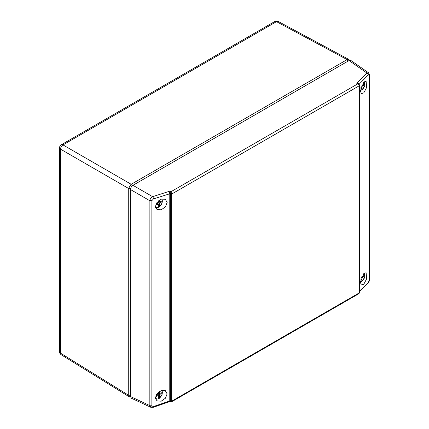 <?xml version="1.0" encoding="UTF-8"?>
<svg xmlns="http://www.w3.org/2000/svg" width="429" height="429" viewBox="0 0 429 429"><rect width="100%" height="100%" fill="white"/><g stroke="black" fill="none" stroke-linecap="round" stroke-linejoin="round"><path stroke-width="0.64" d="M361.926 84.931L361.926 85.296L363.824 84.266L363.824 85.258L361.926 86.427L361.926 89.833A4.912 2.837 120 0 0 364.693 85.639A4.912 2.837 120 0 0 364.023 81.977M360.403 90.573A4.912 2.837 120 0 0 360.939 90.401L360.939 87.468M360.939 89.731L361.926 89.833L361.577 90.058M362.939 84.749L363.824 85.258M361.4 86.127L361.926 86.427M360.939 90.401L360.591 90.626M159.352 200.064L159.352 202.247L161.256 201.222L161.256 202.215L159.352 203.384L159.352 206.789A4.912 2.837 120 0 0 162.087 202.713A4.912 2.837 120 0 0 161.577 199.029M155.459 205.888A4.912 2.837 120 0 0 158.371 207.352L158.371 203.952L156.467 204.976L156.467 203.984L158.371 202.815L158.371 200.804M158.371 206.687L159.352 206.789L159.003 207.014M160.366 201.7L161.256 202.215M158.709 201.877L158.371 202.086M158.371 202.815L159.352 203.384M157.416 203.4L158.371 203.952M158.371 201.684L159.352 202.247M157.754 203.196L157.754 203.598M158.371 207.352L158.022 207.582M159.352 391.446L159.352 393.629L161.256 392.605L161.256 393.597L159.352 394.766L159.352 398.171A4.912 2.837 120 0 0 162.087 394.101A4.912 2.837 120 0 0 161.577 390.417M155.459 397.27A4.912 2.837 120 0 0 158.371 398.734L158.371 395.334L156.467 396.358L156.467 395.366L158.371 394.197L158.371 392.186M158.371 398.069L159.352 398.171L159.003 398.396M160.366 393.082L161.256 393.597M158.709 393.259L158.371 393.468M158.371 394.197L159.352 394.766M157.416 394.782L158.371 395.334M158.371 393.066L159.352 393.629M157.754 394.578L157.754 394.98M158.371 398.734L158.022 398.965M131.188 184.288L347.115 59.626L276.496 21.648L62.993 144.916L131.188 184.288L130.866 184.524L132.615 185.532M128.732 395.345L128.732 188.54L60.537 149.169L60.537 353.174L128.732 395.345L128.775 395.736L130.502 394.476M347.249 61.588L347.474 59.465L347.115 59.626M130.523 189.157L128.775 188.143L128.732 188.54M130.55 397.082L129.547 396.997L128.775 395.736M128.775 188.143L130.866 184.524M347.474 59.465L348.954 59.502L349.528 60.328M363.803 273.568L366.119 272.747L366.65 278.845L363.803 284.223L361.341 285.06L360.392 282.303L363.803 273.568M363.803 82.186L366.119 81.365L366.65 87.462L363.803 92.841L361.341 93.678L360.392 90.921L363.803 82.186M161.229 401.179L165.401 398.246L167.138 393.881L165.288 390.615L161.229 390.524L156.387 394.557L155.464 398.3L157.019 400.901L161.229 401.179M161.229 209.797L165.401 206.864L167.138 202.499L165.288 199.233L161.229 199.142L156.387 203.174L155.464 206.917L157.019 209.518L161.229 209.797M359.733 290.921L368.296 282.539L369.197 280.459A1.737 0.794 5.2 0 0 369.423 280.116L369.439 279.729A1.737 1.003 180 0 1 369.208 280.234L369.208 75.37L368.296 74.887L359.202 84.17A0.869 0.531 -1.8 0 0 359.17 84.213M358.869 84.02L356.778 83.29L366.854 73.005L368.479 72.748M130.502 189.559L130.502 396.541L131.306 398.176L150.788 407.287L149.839 405.582L149.882 200.279A1.737 0.874 9.3 0 0 151.893 200.627L151.871 200.847A1.737 1.003 180 0 1 149.839 200.724L130.502 189.559C130.657 187.757 131.472 186.342 132.952 185.312L349.034 60.553L366.854 73.005A1.737 1.217 44.4 0 1 368.296 74.887M151.871 200.847L151.871 405.711A1.737 1.003 180 0 1 149.839 405.582L130.502 396.541M149.882 200.279C150.257 198.67 151.174 197.469 152.644 196.675A1.737 0.724 72.2 0 1 153.448 198.927L151.893 200.627M349.034 60.553L350.852 60.435L368.463 72.737L369.439 74.871A1.737 1.003 180 0 1 369.208 75.37M170.238 193.972A0.869 0.483 2.9 0 0 169.203 193.865L170.093 191.071L170.238 194.042A0.869 0.499 0 0 0 169.198 193.967L153.448 198.927M149.882 406.006A1.737 1.105 -10.4 0 0 151.893 405.92L153.448 406.579A1.737 0.697 70.9 0 1 153.148 407.352L169.584 401.678L169.198 401.04L169.198 193.967M171.616 194.139A0.869 0.499 0 0 1 170.399 194.144L170.399 401.195L170.399 194.144L171.053 191.666L171.616 194.101L171.616 401.222L171.053 401.619L170.399 401.195A0.869 0.499 0 0 0 171.616 401.19M169.584 401.678L171.455 401.903L358.923 293.672L359.481 292.76L359.481 85.644L357.711 83.902L359.046 84.122M169.198 401.04A0.869 0.499 0 0 1 170.238 401.11L170.238 401.179C170.254 401.898 170.206 401.882 170.093 401.136M358.665 83.87L359.733 85.248A0.869 0.526 -2.5 0 1 359.481 85.644L171.616 194.101A0.869 0.477 2.4 0 1 170.404 194.074M132.952 185.312L152.644 196.675L170.093 191.071L171.053 191.666L357.711 83.902L356.778 83.29C358.22 83.119 359.025 83.408 359.202 84.17L359.202 84.272M369.412 74.694A1.737 1.003 180 0 1 369.439 74.871L369.439 279.729M368.296 282.539A1.737 1.239 45.6 0 1 368.007 283.279L359.733 291.377M170.404 401.265A0.869 0.526 -2.5 0 0 171.616 401.222L359.481 292.76A0.869 0.477 2.4 0 0 359.733 292.444L359.733 292.444A0.869 0.477 2.4 0 0 359.733 292.412M359.481 292.728A0.869 0.499 0 0 0 359.733 292.374L359.733 85.323A0.869 0.499 0 0 0 359.733 85.285M359.481 85.677A0.869 0.499 0 0 0 359.733 85.323L359.733 85.248M170.238 401.179A0.869 0.52 -3 0 0 169.203 401.136L153.448 406.579M361.926 276.314L361.926 276.678L363.824 275.649L363.824 276.641L361.926 277.81L361.926 281.215A4.912 2.837 120 0 0 364.693 277.021A4.912 2.837 120 0 0 364.023 273.364M360.403 281.955A4.912 2.837 120 0 0 360.939 281.783L360.939 278.85M360.939 281.113L361.926 281.215L361.577 281.44M362.939 276.131L363.824 276.641M361.4 277.509L361.926 277.81M360.939 281.783L360.591 282.009M155.571 207.497L155.899 207.657A5.432 3.137 -60 0 1 155.555 207.438M155.571 398.879L155.899 399.04A5.432 3.137 -60 0 1 155.555 398.82M59.561 351.78A3.475 3.475 0 0 0 61.208 354.735A3.475 2.006 -58.3 0 1 60.537 353.174A3.475 2.006 180 0 1 59.561 351.78L59.561 147.774A3.475 2.006 0 0 0 60.537 149.169A3.475 2.075 -60 0 1 62.993 144.916A3.475 2.006 60 0 0 61.299 144.766A3.475 3.475 0 0 0 59.561 147.774M61.299 144.766L274.801 21.504A3.475 2.006 60 0 1 276.496 21.648A3.475 2.006 -61.7 0 1 278.185 21.45L348.954 59.502M368.007 283.279C368.586 282.872 369.053 281.815 369.423 280.116L369.423 280.116A1.737 0.794 5.2 0 0 369.396 279.949M369.197 75.166A1.737 1.185 -6.3 0 0 369.417 74.474M361.829 90.063L364.752 85.832L364.36 81.708M360.392 90.803L360.816 90.648M159.256 207.019L162.103 203.019L161.98 198.927M155.899 207.657L158.242 207.604M159.256 398.402L162.103 394.401L161.98 390.31M155.899 399.04L158.242 398.986M61.208 354.735L129.547 396.997M278.185 21.45A3.475 3.475 0 0 0 274.801 21.504M150.788 407.287L153.148 407.352M358.923 293.672L359.733 292.374M361.829 281.445L364.752 277.214L364.36 273.096M360.392 282.185L360.816 282.035"/></g></svg>
